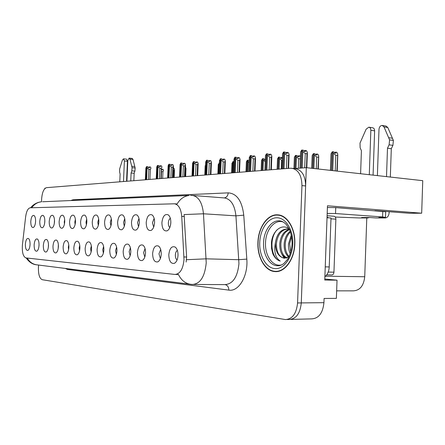 <?xml version="1.0" encoding="UTF-8"?>
<svg xmlns="http://www.w3.org/2000/svg" width="445" height="445" viewBox="0 0 445 445"><rect width="100%" height="100%" fill="white"/><g stroke="black" fill="none" stroke-linecap="round" stroke-linejoin="round"><path stroke-width="0.67" d="M98.657 218.979L97.811 222.244L98.312 225.409M98.84 222.066C98.896 218.673 98.228 216.381 96.826 215.185C94.39 214.368 92.866 216.643 92.254 222.005C92.343 227.1 93.572 229.453 95.953 229.058C97.6 228.046 98.562 225.715 98.84 222.066M86.703 219.174L86.018 222.127L86.391 224.975M86.836 221.955C86.892 218.629 86.258 216.392 84.917 215.241C82.625 214.49 81.185 216.709 80.606 221.894C80.678 226.828 81.836 229.119 84.077 228.763C85.64 227.79 86.564 225.52 86.836 221.955M75.389 219.385L74.849 222.016L75.116 224.536M75.478 221.849C75.539 218.59 74.932 216.404 73.653 215.297C71.489 214.607 70.132 216.771 69.581 221.794C69.642 226.572 70.727 228.802 72.835 228.485C74.332 227.545 75.211 225.337 75.478 221.849M145.053 248.583L143.596 252.688L144.786 257.082M145.532 253.021C145.582 249.25 144.742 246.636 143.017 245.189C140.014 244.077 138.15 246.491 137.438 252.432C137.616 258.345 139.229 261.037 142.267 260.497C144.158 259.363 145.248 256.871 145.532 253.021M103.607 246.452L102.751 249.717L103.374 253.199M103.869 249.979C103.924 246.441 103.207 244.044 101.721 242.77C99.246 241.908 97.705 244.144 97.105 249.484C97.216 254.801 98.523 257.26 101.021 256.865C102.65 255.869 103.602 253.572 103.869 249.979M170.324 218.25C169.167 219.124 168.505 220.687 168.349 222.939C168.31 225.092 168.8 226.633 169.812 227.573M170.83 222.75C170.88 218.979 170.018 216.353 168.238 214.863C164.839 213.617 162.725 216.214 161.897 222.667C162.102 228.747 163.86 231.467 167.164 230.816C169.295 229.548 170.518 226.855 170.83 222.75M116.601 247.097L115.567 250.652L116.351 254.44M116.929 250.936C116.979 247.32 116.228 244.85 114.665 243.526C112.029 242.586 110.393 244.884 109.759 250.407C109.893 255.908 111.289 258.445 113.948 258.005C115.661 256.965 116.657 254.607 116.929 250.936M160.678 249.428L158.965 253.806L160.4 258.501M161.24 254.173C161.29 250.312 160.406 247.62 158.587 246.102C155.361 244.889 153.369 247.37 152.613 253.539C152.824 259.685 154.56 262.461 157.814 261.866C159.811 260.67 160.951 258.106 161.24 254.173M44.823 220.303L44.678 223.017M44.812 221.554C44.878 218.478 44.35 216.448 43.226 215.458C41.391 214.907 40.239 216.926 39.761 221.51C39.783 225.888 40.695 227.957 42.481 227.718C43.788 226.883 44.567 224.831 44.812 221.554M58.356 244.505L58.195 248.577M58.406 246.658C58.467 243.404 57.878 241.235 56.643 240.155C54.685 239.521 53.456 241.557 52.966 246.257C53.016 250.941 54.029 253.149 56.003 252.888C57.361 252.031 58.162 249.957 58.406 246.658M138.979 218.501L137.538 222.634L138.534 226.694M139.341 222.45C139.396 218.84 138.612 216.353 136.999 214.996C134.045 213.95 132.204 216.409 131.475 222.378C131.625 228.024 133.138 230.582 136.02 230.054C137.933 228.897 139.04 226.36 139.341 222.45M39.049 244.083L38.965 246.202M39.038 245.24C39.099 242.113 38.565 240.05 37.43 239.043C35.672 238.498 34.571 240.445 34.12 244.884C34.148 249.3 35.049 251.397 36.818 251.186C38.064 250.39 38.804 248.41 39.038 245.24M130.391 247.804L129.156 251.636L130.129 255.73M130.791 251.948C130.841 248.254 130.046 245.718 128.405 244.333C125.596 243.309 123.855 245.662 123.182 251.392C123.337 257.093 124.834 259.702 127.676 259.218C129.473 258.128 130.513 255.703 130.791 251.948M68.769 244.889L68.335 247.22L68.586 249.706M68.864 247.42C68.919 244.099 68.302 241.88 67.011 240.756C64.942 240.072 63.646 242.152 63.129 247.003C63.196 251.826 64.269 254.095 66.361 253.806C67.779 252.916 68.613 250.791 68.864 247.42M154.148 218.367L152.457 222.784L153.67 227.128M154.576 222.595C154.632 218.907 153.809 216.353 152.118 214.929C148.947 213.789 146.978 216.315 146.205 222.517C146.383 228.374 148.007 231.011 151.094 230.421C153.108 229.214 154.27 226.605 154.576 222.595M91.347 245.868L90.641 248.838L91.125 252.004M91.542 249.078C91.598 245.618 90.919 243.276 89.501 242.058C87.17 241.262 85.724 243.448 85.151 248.61C85.245 253.75 86.469 256.148 88.816 255.792C90.374 254.829 91.281 252.593 91.542 249.078M111.311 218.801L110.288 222.367L110.933 225.832M111.545 222.189C111.6 218.723 110.9 216.37 109.431 215.124C106.839 214.24 105.22 216.57 104.575 222.122C104.681 227.389 105.993 229.804 108.524 229.37C110.254 228.313 111.261 225.921 111.545 222.189M79.75 245.345L79.188 248.004L79.544 250.841M79.894 248.227C79.95 244.839 79.299 242.558 77.947 241.39C75.756 240.65 74.387 242.786 73.842 247.787C73.92 252.76 75.066 255.091 77.28 254.774C78.765 253.85 79.633 251.664 79.894 248.227M48.461 244.216L48.333 247.437M48.477 245.929C48.538 242.742 47.977 240.628 46.792 239.582C44.939 238.998 43.777 240.99 43.31 245.551C43.343 250.096 44.3 252.254 46.169 252.015C47.465 251.191 48.238 249.161 48.477 245.929M124.728 218.645L123.51 222.494L124.316 226.26M125.023 222.316C125.078 218.779 124.339 216.359 122.803 215.057C120.033 214.101 118.309 216.493 117.625 222.244C117.753 227.695 119.16 230.182 121.858 229.703C123.677 228.596 124.728 226.132 125.023 222.316M30.054 244.583C30.115 241.518 29.604 239.499 28.519 238.531C26.85 238.025 25.799 239.927 25.371 244.244C25.387 248.538 26.238 250.591 27.918 250.396C29.114 249.628 29.826 247.693 30.054 244.583M64.67 219.635L64.258 221.91L64.436 224.074M64.72 221.744C64.781 218.551 64.202 216.42 62.979 215.352C60.932 214.713 59.652 216.826 59.124 221.693C59.174 226.333 60.192 228.508 62.189 228.218C63.618 227.317 64.458 225.159 64.72 221.744M54.496 219.925L54.301 223.585M54.513 221.649C54.574 218.512 54.017 216.431 52.849 215.408C50.914 214.813 49.701 216.876 49.2 221.599C49.234 226.105 50.196 228.224 52.082 227.962C53.45 227.095 54.257 224.992 54.513 221.649M177.355 250.357C176.181 251.186 175.514 252.732 175.358 254.996C175.33 257.371 175.903 259.035 177.077 259.986M178.017 255.397C178.056 251.447 177.121 248.672 175.208 247.081C171.742 245.757 169.606 248.299 168.794 254.724C169.039 261.12 170.913 263.985 174.418 263.318C176.515 262.072 177.716 259.429 178.017 255.397M35.6 220.92L35.533 222.216M35.589 221.471C35.65 218.451 35.144 216.465 34.07 215.508C32.329 214.996 31.233 216.971 30.777 221.426C30.794 225.682 31.651 227.707 33.347 227.49C34.599 226.683 35.344 224.675 35.589 221.471M184.002 259.68L181.732 216.359C181.015 208.861 178.623 204.672 174.551 203.793L30.188 207.793C27.94 208.288 26.422 211.303 25.632 216.849L22.428 244.794C21.933 252.248 23.096 256.62 25.905 257.911L174.907 274.443C180.036 274.025 183.067 269.108 184.002 259.68M324.8 279.032L337.032 280.166L324.761 280.038L327.464 205.785L421.676 213.2L422.75 180.676L306.31 167.665L294.857 168.566M45.312 188.168L44.834 188.207L44.817 188.619M288.382 319.382L288.994 319.46C296.075 319.098 300.169 313.58 301.282 302.911L306.31 167.665M337.032 280.166L336.376 298.373L324.094 298.456L323.938 302.672L301.282 302.911L305.632 185.949C305.404 175.87 302.016 170.101 295.474 168.644L290.407 168.227L46.553 187.651C43.838 188.535 42.203 192.268 41.641 198.848L41.507 201.796M290.746 319.415L311.506 318.887C318.692 318.531 322.831 313.124 323.938 302.672M366.786 217.95L364.733 276.74C363.726 285.779 359.916 290.485 353.291 290.858L336.648 290.852M137.004 214.996L137.349 215.285M421.676 213.2L409.545 213.277L374.896 210.646M175.497 262.528L174.418 263.318M294.824 243.949C295.575 228.925 287.514 215.408 278.097 214.868C267.823 213.628 258.289 227.134 257.922 242.425C257.16 257.038 264.847 270.91 274.71 271.567C284.527 272.868 294.457 259.713 294.824 243.949M279.571 215.102L278.698 215.208M190.538 195.377L192.59 195.45C198.72 196.718 202.341 202.831 203.465 213.784L206.224 262.867C204.822 276.679 200.256 283.871 192.513 284.444L191.739 284.405C185.832 283.921 181.382 280.595 178.401 274.432L177.232 274.47M193.781 284.45L224.875 284.622C232.863 284.066 237.552 277.068 238.948 263.635L235.928 215.858L203.465 213.784L184.096 214.568L186.616 257.021L186.132 262.055M287.053 319.504L288.994 319.46C296.075 319.098 300.169 313.58 301.282 302.911L297.572 302.95L301.949 185.598C301.727 175.486 298.35 169.701 291.825 168.243M176.665 203.944L177.11 203.982C180.097 198.932 184.13 196.084 189.214 195.444L42.575 201.757M38.565 265.053L38.42 268.085C38.365 274.726 39.65 278.598 42.281 279.71L285.312 319.549C292.371 319.187 296.453 313.658 297.572 302.95M278.375 271.333L276.428 271.3L277.402 271.506M146.594 179.685L147.1 167.815L146.616 166.625L147.907 166.747L148.252 167.598L149.542 167.726L149.197 166.875L148.697 167.643M145.938 179.736L146.5 166.636L145.86 168.188M145.359 179.78L145.871 167.943M148.419 179.541L148.858 169.3L150.338 169.445L150.972 168.193L150.482 167.003L149.197 166.875M146.616 166.625L146.016 179.73M150.338 169.445L149.909 179.418M148.858 169.3L147.1 167.815M161.218 178.517L161.513 171.553L161.212 171.392M161.274 169.929L162.147 170.012L161.796 169.183L163.042 169.306L163.532 170.468L162.942 171.692L162.659 178.406M161.513 171.553L162.942 171.692M161.796 169.183L161.301 169.929M157.524 178.812L158.042 166.675L157.53 165.457L158.843 165.59L159.204 166.452L160.512 166.586L160.15 165.718L159.627 166.497M156.84 178.868L157.408 165.468L156.735 167.136M156.234 178.918L156.751 166.808M159.393 178.662L159.838 168.193L161.34 168.344L161.963 167.064L161.452 165.852L160.15 165.718M157.53 165.457L156.918 178.862M161.34 168.344L160.912 178.545M159.838 168.193L158.042 166.675M168.966 177.9L169.489 165.479L168.955 164.238L170.279 164.372L170.663 165.256L171.987 165.39L171.609 164.505L171.069 165.301M168.249 177.961L168.827 164.249L168.121 166.035M167.615 178.011L168.138 165.623M170.886 177.75L171.336 167.036L172.86 167.186L173.467 165.89L172.927 164.644L171.609 164.505M172.977 177.583L173.45 166.263L172.977 177.583M168.955 164.238L168.332 177.95M172.86 167.186L172.421 177.627M171.336 167.036L169.489 165.479M180.954 176.949L181.482 164.233L180.92 162.959L182.266 163.098L182.667 164.005L184.013 164.144L183.607 163.237L183.045 164.044M180.203 177.004L180.787 162.97L180.047 164.873M180.064 164.4L179.535 177.06L180.069 164.377M182.923 176.787L183.379 165.818L184.92 165.979L185.515 164.678L184.948 163.376L183.607 163.237M180.92 162.959L180.292 176.999M184.92 165.979L184.48 176.665M183.379 165.818L181.482 164.233M173.372 168.166L174.006 168.232L174.523 169.434L173.945 170.669L173.656 177.527M173.266 170.602L173.945 170.669M185.415 167.103L186.01 168.36L185.443 169.595L185.153 176.609M198.003 167.12L197.969 167.832M205.568 164.962L205.162 166.297M205.195 165.701L204.817 175.046L205.184 165.807M327.403 207.509L335.747 207.604L335.536 213.539L382.589 216.932L385.498 217.377L378.906 217.51L385.092 217.95L375.919 217.95L385.136 217.95M375.919 217.95L369.762 217.516L361.646 217.522L367.781 217.95L359.043 217.95L335.285 217.032M389.102 144.82L392.918 145.365L391.3 148.719L387.489 148.191L389.102 144.82L389.581 139.897L384.002 126.897L382.233 125.457C380.392 125.568 379.312 126.836 378.995 129.25L377.388 175.603M324.883 276.768C327.514 274.582 328.966 271.311 329.228 266.944L331.002 217.989L327.031 217.722M327.053 217.082L328.822 217.844M335.536 213.539L327.186 213.4M335.747 207.604L385.693 211.764L385.503 217.243M369.294 174.701L370.846 130.263C370.807 128.488 370.145 127.459 368.855 127.181L366.14 129.161L360.011 143.09L360.127 147.751L361.412 150.71L360.6 173.728M359.043 217.95L367.826 217.95M370.846 130.263L374.623 130.847C374.584 129.078 373.917 128.049 372.626 127.776L369.016 127.203M374.623 130.847L373.082 175.124M369.483 217.516L367.781 217.95M389.147 211.692L389.108 212.732C388.819 215.825 387.595 217.561 385.431 217.95L385.092 217.95M391.3 148.719L390.332 177.049M386.51 176.626L387.489 148.191M392.918 145.365L393.391 140.459L387.795 127.504L386.026 126.063L382.416 125.484M393.391 140.459L389.581 139.897M392.484 138.267L388.68 137.694M131.815 170.847L134.891 171.136L134.173 173.272L131.097 172.988L131.815 170.847L132.076 167.682L129.94 159.121L129.15 158.12L127.826 160.5L126.92 181.249M123.493 181.527L124.389 160.929L123.521 158.848L122.42 160.078L119.627 169.022L119.616 172.082L120.117 174.045L119.777 181.821M124.389 160.929L127.431 161.235L126.558 159.16L123.521 158.848M127.431 161.235L126.558 181.282M134.173 173.272L133.85 180.698M130.752 180.948L131.097 172.988M134.891 171.136L135.158 167.976L133.005 159.438L132.215 158.437L129.15 158.12M135.158 167.976L132.076 167.682M134.807 166.536L131.737 166.235M281.713 264.864C272.974 267.406 264.775 255.764 265.526 242.742C265.782 229.776 274.726 218.923 283.204 222.016M289.395 229.364C282.302 222.533 272.101 231.033 271.444 242.992L271.556 248.544L272.791 253.672C274.593 257.666 277.085 260.136 280.261 261.076C275.483 257.922 273.842 251.948 275.344 243.154C276.662 234.126 280.567 229.403 287.053 228.98L289.517 229.631M294.618 243.938C294.256 259.535 284.433 272.557 274.715 271.272C264.959 270.621 257.349 256.899 258.1 242.43C258.467 227.3 267.907 213.934 278.064 215.163C287.387 215.697 295.363 229.075 294.618 243.938M290.262 253.683C288.833 250.707 288.26 247.387 288.549 243.71L291.297 235.105M290.713 252.265L289.639 243.754L291.586 236.59M288.716 257.093C285.39 254.24 283.877 249.717 284.183 243.526C284.761 238.136 286.758 234.037 290.173 231.239M289.111 256.52C286.241 253.505 284.961 249.189 285.278 243.571C285.751 238.754 287.47 234.893 290.435 231.99M286.469 258.1C281.774 256.109 279.543 251.186 279.777 243.343C280.751 235.883 283.821 231.244 289 229.425M287.025 257.939C282.67 255.669 280.623 250.819 280.884 243.387C281.785 236.289 284.661 231.712 289.523 229.653M275.344 243.154C275.527 251.809 278.459 256.826 284.144 258.206L284.155 258.206C278.843 256.837 276.278 251.837 276.456 243.198C277.647 234.693 281.279 229.965 287.348 229.014M331.753 274.943L326.702 274.865L331.753 274.943C333.027 274.871 333.756 273.948 333.95 272.173L335.864 219.163C335.814 217.471 335.202 216.498 334.017 216.237L327.103 215.758M284.305 258.217L288.894 256.971M280.261 261.076C271.361 259.101 268.591 238.882 276.99 229.87M284.717 258.256L283.076 255.825M284.155 258.206L281.457 253.383M193.525 175.947L194.059 162.92L193.469 161.618L194.832 161.763L195.255 162.692L196.618 162.831L196.195 161.908L195.611 162.725M192.735 176.009L193.33 161.635L192.546 163.638M192.568 163.131L192.034 176.064L192.579 163.076M195.544 175.786L196.006 164.55L197.574 164.711L198.153 163.415L197.552 162.052L196.195 161.908M193.469 161.618L192.83 176.003M197.574 164.711L197.124 175.658M196.006 164.55L194.059 162.92M206.725 174.896L207.27 161.541L206.647 160.211L208.026 160.361L208.471 161.307L209.856 161.457L209.411 160.512L208.8 161.346M205.896 174.957L206.497 160.228L205.673 162.347M205.167 175.018L205.707 161.707M208.8 174.729L209.267 163.209L210.858 163.382L211.419 162.086L210.785 160.662L209.411 160.512M206.647 160.211L205.996 174.952M210.858 163.382L210.402 174.601M209.267 163.209L207.27 161.541M220.603 173.789L221.154 160.094L220.498 158.732L221.899 158.887L222.367 159.861L223.768 160.011L223.295 159.043L222.661 159.888M219.73 173.856L220.342 158.748L219.468 160.99M218.962 173.917L219.513 160.267M222.739 173.617L223.212 161.808L224.825 161.98L225.365 160.69L224.692 159.199L223.295 159.043M220.498 158.732L219.836 173.85M224.825 161.98L224.363 173.489M223.212 161.808L221.154 160.094M219.374 163.359L218.706 173.939M219.146 163.015L218.228 165.106M218.606 173.945L219.051 163.004M218.267 164.439L217.883 174.006M233.23 172.782L233.619 162.948L232.963 161.618L232.462 172.844M232.963 161.618L233.903 161.724M232.907 161.646L231.94 163.855M232.362 172.849L232.807 161.635M231.99 163.109L231.6 172.91M247.726 171.625L248.121 161.546L247.431 160.183L246.925 171.692M247.431 160.183L248.794 160.334L249.172 161.073M247.376 160.211L246.408 161.707L246.346 162.547M246.814 171.698L247.27 160.2M249.117 162.536L248.121 161.546M246.408 161.707L246.013 171.764M235.216 172.627L235.772 158.57L235.077 157.174L236.495 157.335L236.996 158.331L238.414 158.492L237.914 157.497L237.252 158.359M234.292 172.699L234.91 157.191L233.992 159.566M233.486 172.76L234.042 158.754M237.408 172.449L237.891 160.328L239.521 160.506L240.044 159.221L239.332 157.658L237.914 157.497M235.077 157.174L234.404 172.688M239.521 160.506L239.054 172.321M237.891 160.328L235.772 158.57M250.613 171.397L251.18 156.963L250.44 155.533L251.881 155.7L252.41 156.718L253.845 156.885L253.322 155.867L252.627 156.746M249.645 171.475L250.268 155.55L249.289 158.07M248.794 171.542L249.356 157.157M252.877 171.219L253.361 158.765L255.018 158.954L255.519 157.68L254.751 156.034L253.322 155.867M250.44 155.533L249.756 171.464M255.018 158.954L254.54 171.086M253.361 158.765L251.18 156.963M266.872 170.101L267.439 155.272L266.661 153.798L268.124 153.976L268.68 155.021L270.137 155.194L269.575 154.148L268.852 155.044M265.843 170.185L266.477 153.82L265.515 155.472L265.437 156.495M264.947 170.257L265.515 155.472M269.203 169.918L269.692 157.124L271.372 157.319L271.851 156.05L271.033 154.32L269.575 154.148M266.661 153.798L265.965 170.174M271.372 157.319L270.888 169.784M269.692 157.124L267.439 155.272M284.055 168.733L284.633 153.475L283.804 151.968L285.284 152.151L285.879 153.225L287.353 153.408L286.764 152.329L286.007 153.241M282.97 168.822L283.61 151.99L282.597 153.692L282.503 154.832M282.019 168.894L282.597 153.692M286.463 168.544L286.958 155.383L288.655 155.589L289.111 154.326L288.232 152.513L286.764 152.329M283.804 151.968L283.098 168.811M288.655 155.589L288.171 168.405M286.958 155.383L284.633 153.475M302.227 167.988L302.839 151.578L301.96 150.026L303.457 150.221L304.085 151.322L305.582 151.511L304.953 150.41L304.157 151.333M301.081 168.077L301.755 150.048L300.681 151.806L300.564 153.069M300.069 168.154L300.681 151.806M304.714 167.793L305.242 153.536L306.961 153.753L307.389 152.507L306.444 150.599L304.953 150.41M301.96 150.026L301.215 168.065M306.961 153.753L306.444 167.682M305.242 153.536L302.839 151.578M262.989 170.413L263.39 160.066L262.656 158.67L262.138 170.48M262.656 158.67L264.041 158.826L264.564 159.822L265.303 159.905M262.594 158.698L261.582 160.239L261.51 161.168M262.027 170.491L262.483 158.687M265.237 161.663L263.39 160.066M265.342 158.993L264.731 159.844M261.582 160.239L261.182 170.557M279.071 169.133L279.477 158.503L278.704 157.074L278.175 169.2M278.704 157.074L280.1 157.241L280.656 158.259L282.052 158.426L281.496 157.408L282.403 157.513M278.637 157.107L277.574 158.687L277.485 159.722M278.058 169.211L278.52 157.091M281.335 168.95L281.663 160.3L279.477 158.503M281.663 160.3L282.291 160.372M281.496 157.408L280.784 158.275M277.574 158.687L277.168 169.284M296.014 168.471L296.453 156.857L295.636 155.394L295.074 168.549M295.636 155.394L297.049 155.566L297.633 156.607L299.051 156.779L298.462 155.733L299.874 155.906L300.425 156.885M295.569 155.427L294.445 157.052L294.34 158.197M294.946 168.555L295.441 155.411M298.35 168.288L298.706 158.704L296.453 156.857M300.347 158.887L298.706 158.704M298.462 155.733L297.716 156.618M294.445 157.052L294.011 168.483M313.903 168.51L314.398 155.121L313.525 153.614L312.913 168.399M313.525 153.614L314.96 153.792L315.583 154.866L317.012 155.044L316.389 153.97L317.819 154.154L318.692 155.65L317.941 168.961M313.458 153.647L312.273 155.327L312.145 156.584M312.779 168.388L313.325 153.636M316.289 168.777L316.723 157.018L314.398 155.121M316.723 157.018L318.37 157.219M316.389 153.97L315.611 154.871M312.273 155.327L311.789 168.277M332.76 170.619L333.388 153.28L332.465 151.734L331.714 170.502M332.465 151.734L333.917 151.917L334.579 153.019L336.025 153.208L335.363 152.107L336.809 152.29L337.733 153.837L336.898 171.08M332.393 151.773L331.141 153.497L330.991 154.888M331.575 170.485L332.254 151.751M335.23 170.897L335.797 155.227L333.388 153.28M335.797 155.227L337.46 155.439M335.363 152.107L334.562 152.991M331.141 153.497L330.524 170.368M183.98 256.949L186.616 257.021M364.733 276.74L325.545 276.2M181.732 216.359L184.341 216.52M70.8 200.545L73.002 199.794L228.213 192.863C236.835 193.48 242.019 200.912 243.765 215.163L246.814 259.096C248.271 275.956 238.67 291.959 228.841 290.112L67.512 269.436L67.479 268.708M67.512 269.436L65.298 268.43M186.516 259.713L206.185 258.829L238.893 259.708L246.814 259.096M27.267 258.061C29.648 262.261 33.125 264.553 37.703 264.942L189.609 284.138M31.784 207.748C34.17 204.249 37.363 202.275 41.352 201.813C35.361 202.386 31.372 206.536 30.716 207.776M301.949 185.598L305.632 185.949M243.765 215.163L235.928 215.858C234.738 205.195 230.972 199.232 224.636 197.964L224.363 197.942M192.59 195.45L224.219 197.93C226.577 197.48 227.912 195.789 228.213 192.863M72.919 200.45L73.002 199.794M228.841 290.112C228.769 287.103 227.551 285.278 225.192 284.644M329.228 266.944L325.239 266.855M382.789 211.258L382.589 216.932M384.002 126.897L387.795 127.504M129.94 159.121L133.005 159.438M263.574 242.659C263.857 230.009 272.118 219.112 280.506 221.009C282.213 221.226 284.11 222.367 286.185 224.43L289.345 229.258C290.463 231.294 292.209 237.908 292.059 243.838C291.731 250.424 288.989 257.488 287.542 259.352L283.849 263.518C281.552 265.148 279.543 265.887 277.836 265.737C269.67 266.032 262.928 254.763 263.574 242.659M280.712 265.276L277.836 265.737L280.489 265.348M292.788 243.866C292.332 257.922 283.665 269.514 274.843 268.608C266.01 267.907 259.162 255.675 259.735 242.497C260.186 229.32 267.946 217.733 276.784 217.766C285.629 217.594 293.383 229.815 292.788 243.866M335.864 219.163L330.974 218.834M333.95 272.173L328.204 272.067M143.318 245.429L143.017 245.189M168.738 215.302L168.238 214.863M158.954 246.402L158.587 246.102M152.535 215.285L152.118 214.929M123.093 215.297L122.803 215.057M175.658 247.453L175.208 247.081M175.669 274.454L178.022 274.487M174.551 203.793L176.899 203.96M52.388 227.779L52.082 227.962M62.528 228.007L62.189 228.218M122.475 229.297L121.858 229.703M46.491 251.814L46.169 252.015M77.73 254.479L77.28 254.774M109.07 229.025L108.524 229.37M89.323 255.458L88.816 255.792M151.895 229.881L151.094 230.421M66.761 253.55L66.361 253.806M128.399 258.717L127.676 259.218M37.107 251.008L36.818 251.186M136.721 229.587L136.02 230.054M56.359 252.66L56.003 252.888M158.759 261.187L157.814 261.866M114.593 257.572L113.948 258.005M168.088 230.182L167.164 230.816M101.588 256.487L101.021 256.865M143.095 259.919L142.267 260.497M73.219 228.246L72.835 228.485M84.5 228.496L84.077 228.763M96.432 228.752L95.953 229.058M26.21 257.944C28.958 261.983 32.274 264.252 36.167 264.758M276.451 271.595L274.71 271.567M185.02 176.62L185.498 165.073M174.184 177.488L174.507 169.773M185.671 176.57L185.993 168.722M197.686 175.614L198.014 167.626M278.064 215.163L280.422 215.324M334.017 216.237L327.103 215.753M197.652 175.619L198.136 163.832M205.156 175.018L205.696 161.802M210.913 174.562L211.403 162.531M218.951 173.923L219.496 160.406M224.853 173.45L225.348 161.168M217.866 174.006L218.25 164.578M231.578 172.916L231.962 163.293M245.985 171.764L246.374 161.941M233.464 172.766L234.014 158.937M239.532 172.282L240.027 159.733M248.761 171.547L249.317 157.397M254.996 171.047L255.497 158.22M264.903 170.257L265.465 155.767M271.322 169.745L271.828 156.629M281.969 168.9L282.531 154.048M288.577 168.371L289.089 154.943M300.002 168.16L300.598 152.229M306.822 167.72L307.361 153.158M261.148 170.557L261.538 160.523M277.118 169.284L277.513 159.026M293.95 168.477L294.368 157.452M318.281 169L318.737 156.668M311.711 168.266L312.173 155.789M337.215 171.119L337.8 154.943M330.429 170.357L331.024 154.031"/></g></svg>
